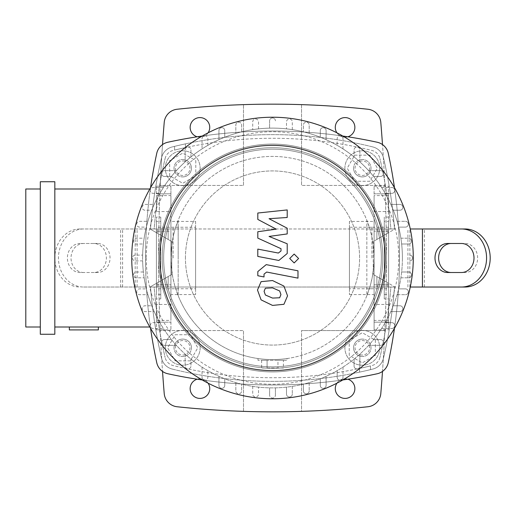 <?xml version="1.0" encoding="UTF-8"?>
<svg xmlns="http://www.w3.org/2000/svg" width="516" height="516" viewBox="0 0 516 516"><rect width="100%" height="100%" fill="white"/><g stroke="black" fill="none" stroke-linecap="round" stroke-linejoin="round"><path stroke-width="0.39" stroke-dasharray="2.58 1.94" d="M359.588 368.418L359.588 372.126A415.419 415.419 0 0 0 370.475 369.643L370.475 365.909A411.794 411.794 0 0 1 359.588 368.418L359.588 372.126A415.419 415.419 0 0 0 370.475 369.643L370.475 365.909A411.794 411.794 0 0 1 359.588 368.418A411.794 411.794 0 0 0 370.475 365.909L370.475 369.643L370.475 365.909A411.794 411.794 0 0 1 359.588 368.418L359.588 372.126A415.419 415.419 0 0 0 370.475 369.643L370.475 365.909L370.475 369.643A415.419 415.419 0 0 1 359.588 372.126A415.419 415.419 0 0 0 370.475 369.643L370.475 365.909A411.794 411.794 0 0 1 359.588 368.418L359.588 372.126A415.419 415.419 0 0 0 370.475 369.643L370.475 365.909A411.794 411.794 0 0 1 359.588 368.418A411.794 411.794 0 0 0 370.475 365.909L370.475 369.643L370.475 365.909A411.794 411.794 0 0 1 359.588 368.418L359.588 372.126A415.419 415.419 0 0 0 370.475 369.643L370.475 365.909A411.794 411.794 0 0 1 359.588 368.418L359.588 372.126A415.419 415.419 0 0 0 370.475 369.643L370.475 365.909A411.794 411.794 0 0 1 359.588 368.418A411.794 411.794 0 0 0 370.475 365.909L370.475 369.643L370.475 365.909A411.794 411.794 0 0 1 359.588 368.418L359.588 372.126A415.419 415.419 0 0 0 370.475 369.643L370.475 365.909L370.475 369.643A415.419 415.419 0 0 1 359.588 372.126A415.419 415.419 0 0 0 370.475 369.643L370.475 365.909A411.794 411.794 0 0 1 359.588 368.418L359.588 372.126A415.419 415.419 0 0 0 370.475 369.643L370.475 365.909A411.794 411.794 0 0 1 359.588 368.418A411.794 411.794 0 0 0 370.475 365.909L370.475 369.643L370.475 365.909A411.794 411.794 0 0 1 359.588 368.418L359.588 372.126A415.419 415.419 0 0 0 370.475 369.643L370.475 365.909A411.794 411.794 0 0 1 359.588 368.418L359.588 372.126A415.419 415.419 0 0 0 370.475 369.643L370.475 365.909A411.794 411.794 0 0 1 359.588 368.418A411.794 411.794 0 0 0 370.475 365.909L370.475 369.643L370.475 365.909A411.794 411.794 0 0 1 359.588 368.418L359.588 372.126A415.419 415.419 0 0 0 370.475 369.643L370.475 365.909L370.475 369.643A415.419 415.419 0 0 1 359.588 372.126A415.419 415.419 0 0 0 370.475 369.643L370.475 365.909A411.794 411.794 0 0 1 359.588 368.418L359.588 372.126A415.419 415.419 0 0 0 370.475 369.643L370.475 365.909A411.794 411.794 0 0 1 359.588 368.418A411.794 411.794 0 0 0 370.475 365.909L370.475 369.643L370.475 365.909A411.794 411.794 0 0 1 359.588 368.418L359.588 372.126A415.419 415.419 0 0 0 370.469 369.643A415.419 415.419 0 0 1 359.588 372.126A415.419 415.419 0 0 0 370.469 369.643A415.419 415.419 0 0 1 359.588 372.126A415.419 415.419 0 0 0 370.469 369.643A415.419 415.419 0 0 1 359.588 372.126L359.588 368.418A411.794 411.794 0 0 0 370.475 365.909A411.794 411.794 0 0 1 359.588 368.418L359.588 372.126A415.419 415.419 0 0 0 370.469 369.643A415.419 415.419 0 0 1 359.588 372.126L359.588 368.418A411.794 411.794 0 0 0 370.475 365.909A411.794 411.794 0 0 1 359.588 368.418L359.588 372.126A415.419 415.419 0 0 0 370.469 369.643A415.419 415.419 0 0 1 359.588 372.126L359.588 368.418A411.794 411.794 0 0 0 370.475 365.909A411.794 411.794 0 0 1 359.588 368.418L359.588 372.126A415.419 415.419 0 0 0 370.469 369.643A415.419 415.419 0 0 1 359.588 372.126L359.588 368.418A411.794 411.794 0 0 0 370.475 365.909A411.794 411.794 0 0 1 359.588 368.418L359.588 372.126A415.419 415.419 0 0 0 370.469 369.643A415.419 415.419 0 0 1 359.588 372.126L359.588 368.418A411.794 411.794 0 0 0 370.475 365.909A411.794 411.794 0 0 1 359.588 368.418L359.588 372.126A415.419 415.419 0 0 0 370.469 369.643A415.419 415.419 0 0 1 359.588 372.126L359.588 368.418A411.794 411.794 0 0 0 370.475 365.909A411.794 411.794 0 0 1 359.588 368.418L359.588 372.126A415.419 415.419 0 0 0 370.469 369.643A415.419 415.419 0 0 1 359.588 372.126L359.588 368.418M154.149 287.025L150.511 287.025L154.149 287.025A468.031 468.031 0 0 0 165.107 357.465A468.031 468.031 0 0 1 154.149 287.025M390.876 287.025L394.514 287.025L390.876 287.025A468.025 468.025 0 0 1 379.918 357.465A468.025 468.025 0 0 0 390.876 287.025M150.511 287.025A471.656 471.656 0 0 0 161.579 358.298A471.656 471.656 0 0 1 150.511 287.025M379.918 357.465A10.888 10.888 0 0 1 371.946 365.541A411.794 411.794 0 0 1 173.079 365.541A10.888 10.888 0 0 1 165.107 357.465A10.888 10.888 0 0 0 173.079 365.541A411.794 411.794 0 0 0 371.946 365.541A10.888 10.888 0 0 0 379.918 357.465M172.202 369.063A14.513 14.513 0 0 1 161.579 358.298A14.513 14.513 0 0 0 172.202 369.063A415.419 415.419 0 0 0 372.823 369.063A415.419 415.419 0 0 1 172.202 369.063M383.446 358.298A14.513 14.513 0 0 1 372.823 369.063A14.513 14.513 0 0 0 383.446 358.298A471.656 471.656 0 0 0 394.514 287.025A471.656 471.656 0 0 1 383.446 358.298M185.438 147.582L185.438 143.874A415.419 415.419 0 0 0 174.556 146.357A415.419 415.419 0 0 1 185.438 143.874A415.419 415.419 0 0 0 174.556 146.357A415.419 415.419 0 0 1 185.438 143.874A415.419 415.419 0 0 0 174.556 146.357A415.419 415.419 0 0 1 185.438 143.874A415.419 415.419 0 0 0 174.556 146.357A415.419 415.419 0 0 1 185.438 143.874A415.419 415.419 0 0 0 174.556 146.357A415.419 415.419 0 0 1 185.438 143.874A415.419 415.419 0 0 0 174.556 146.357A415.419 415.419 0 0 1 185.438 143.874A415.419 415.419 0 0 0 174.556 146.357A415.419 415.419 0 0 1 185.438 143.874A415.419 415.419 0 0 0 174.556 146.357A415.419 415.419 0 0 1 185.438 143.874A415.419 415.419 0 0 0 174.556 146.357A415.419 415.419 0 0 1 185.438 143.874A415.419 415.419 0 0 0 174.556 146.357A415.419 415.419 0 0 1 185.438 143.874A415.419 415.419 0 0 0 174.556 146.357A415.419 415.419 0 0 1 185.438 143.874A415.419 415.419 0 0 0 174.556 146.357A415.419 415.419 0 0 1 185.438 143.874A415.419 415.419 0 0 0 174.556 146.357A415.419 415.419 0 0 1 185.438 143.874A415.419 415.419 0 0 0 174.556 146.357A415.419 415.419 0 0 1 185.438 143.874A415.419 415.419 0 0 0 174.556 146.357A415.419 415.419 0 0 1 185.438 143.874A415.419 415.419 0 0 0 174.556 146.357A415.419 415.419 0 0 1 185.438 143.874A415.419 415.419 0 0 0 174.556 146.357A415.419 415.419 0 0 1 185.438 143.874A415.419 415.419 0 0 0 174.556 146.357A415.419 415.419 0 0 1 185.438 143.874L185.438 147.582A411.794 411.794 0 0 0 174.55 150.091L174.55 146.357L174.55 150.091A411.794 411.794 0 0 1 185.438 147.582L185.438 143.874L185.438 147.582A411.794 411.794 0 0 0 174.55 150.091L174.55 146.357L174.55 150.091A411.794 411.794 0 0 1 185.438 147.582L185.438 143.874L185.438 147.582A411.794 411.794 0 0 0 174.55 150.091L174.55 146.357L174.55 150.091A411.794 411.794 0 0 1 185.438 147.582L185.438 143.874L185.438 147.582A411.794 411.794 0 0 0 174.55 150.091L174.55 146.357L174.55 150.091A411.794 411.794 0 0 1 185.438 147.582L185.438 143.874L185.438 147.582A411.794 411.794 0 0 0 174.55 150.091L174.55 146.357L174.55 150.091A411.794 411.794 0 0 1 185.438 147.582L185.438 143.874L185.438 147.582A411.794 411.794 0 0 0 174.55 150.091L174.55 146.357L174.55 150.091A411.794 411.794 0 0 1 185.438 147.582L185.438 143.874L185.438 147.582A411.794 411.794 0 0 0 174.55 150.091L174.55 146.357L174.55 150.091A411.794 411.794 0 0 1 185.438 147.582L185.438 143.874L185.438 147.582A411.794 411.794 0 0 0 174.55 150.091L174.55 146.357L174.55 150.091A411.794 411.794 0 0 1 185.438 147.582L185.438 143.874L185.438 147.582A411.794 411.794 0 0 0 174.55 150.091L174.55 146.357L174.55 150.091A411.794 411.794 0 0 1 185.438 147.582L185.438 143.874L185.438 147.582A411.794 411.794 0 0 0 174.55 150.091L174.55 146.357L174.55 150.091A411.794 411.794 0 0 1 185.438 147.582L185.438 143.874L185.438 147.582A411.794 411.794 0 0 0 174.55 150.091L174.55 146.357L174.55 150.091A411.794 411.794 0 0 1 185.438 147.582L185.438 143.874L185.438 147.582A411.794 411.794 0 0 0 174.55 150.091L174.55 146.357L174.55 150.091A411.794 411.794 0 0 1 185.438 147.582L185.438 143.874L185.438 147.582A411.794 411.794 0 0 0 174.55 150.091L174.55 146.357L174.55 150.091A411.794 411.794 0 0 1 185.438 147.582L185.438 143.874L185.438 147.582A411.794 411.794 0 0 0 174.55 150.091L174.55 146.357L174.55 150.091A411.794 411.794 0 0 1 185.438 147.582L185.438 143.874L185.438 147.582A411.794 411.794 0 0 0 174.55 150.091L174.55 146.357L174.55 150.091A411.794 411.794 0 0 1 185.438 147.582L185.438 143.874L185.438 147.582A411.794 411.794 0 0 0 174.55 150.091L174.55 146.357L174.55 150.091A411.794 411.794 0 0 1 185.438 147.582L185.438 143.874L185.438 147.582A411.794 411.794 0 0 0 174.55 150.091L174.55 146.357L174.55 150.091A411.794 411.794 0 0 1 185.438 147.582L185.438 143.874L185.438 147.582A411.794 411.794 0 0 0 174.55 150.091L174.55 146.357L174.55 150.091A411.794 411.794 0 0 1 185.438 147.582M390.876 228.975L394.514 228.975L390.876 228.975A468.031 468.031 0 0 0 379.918 158.535A468.031 468.031 0 0 1 390.876 228.975M154.149 228.975L150.511 228.975L154.149 228.975A468.025 468.025 0 0 1 165.107 158.535A468.025 468.025 0 0 0 154.149 228.975M394.514 228.975A471.656 471.656 0 0 0 383.446 157.703A471.656 471.656 0 0 1 394.514 228.975M165.107 158.535A10.888 10.888 0 0 1 173.079 150.459A411.794 411.794 0 0 1 371.946 150.459A10.888 10.888 0 0 1 379.918 158.535A10.888 10.888 0 0 0 371.946 150.459A411.794 411.794 0 0 0 173.079 150.459A10.888 10.888 0 0 0 165.107 158.535M372.823 146.937A14.513 14.513 0 0 1 383.446 157.703A14.513 14.513 0 0 0 372.823 146.937A415.419 415.419 0 0 0 172.202 146.937A415.419 415.419 0 0 1 372.823 146.937M161.579 157.703A14.513 14.513 0 0 1 172.202 146.937A14.513 14.513 0 0 0 161.579 157.703A471.656 471.656 0 0 0 150.511 228.975A471.656 471.656 0 0 1 161.579 157.703M190.152 388.613A9.798 9.798 0 0 0 199.95 398.41A9.798 9.798 0 0 0 209.748 388.613A9.798 9.798 0 0 0 199.95 378.815A9.798 9.798 0 0 0 190.152 388.613M335.277 388.613A9.798 9.798 0 0 0 345.075 398.41A9.798 9.798 0 0 0 354.873 388.613A9.798 9.798 0 0 0 345.075 378.815A9.798 9.798 0 0 0 335.277 388.613M335.277 127.388A9.798 9.798 0 0 0 345.075 137.185A9.798 9.798 0 0 0 354.873 127.388A9.798 9.798 0 0 0 345.075 117.59A9.798 9.798 0 0 0 335.277 127.388M347.823 136.792A9.798 9.798 0 0 1 336.935 132.831M190.152 127.388A9.798 9.798 0 0 0 199.95 137.185A9.798 9.798 0 0 0 209.748 127.388A9.798 9.798 0 0 0 199.95 117.59A9.798 9.798 0 0 0 190.152 127.388M208.09 132.831A9.798 9.798 0 0 1 197.202 136.792M243.488 185.438L243.488 104.638L243.488 185.438L160.199 185.438A1634.256 1634.256 0 0 0 160.199 330.562L243.488 330.562L160.199 330.562A1634.256 1634.256 0 0 0 164.217 393.527A14.513 14.513 0 0 0 177.143 406.756A897.924 897.924 0 0 0 301.538 411.362L301.538 330.562L301.538 411.362A897.924 897.924 0 0 0 367.882 406.756A14.513 14.513 0 0 0 380.808 393.527A1634.256 1634.256 0 0 0 384.826 185.438L301.538 185.438L384.826 185.438A1634.256 1634.256 0 0 0 380.808 122.473A14.513 14.513 0 0 0 367.882 109.244A897.924 897.924 0 0 0 177.143 109.244A14.513 14.513 0 0 0 164.217 122.473A1634.256 1634.256 0 0 0 160.199 185.438L243.488 185.438M301.538 104.638L301.538 185.438L301.538 104.638M384.826 330.562L301.538 330.562L384.826 330.562M243.488 411.362L243.488 330.562L243.488 411.362M162.527 144.577A1634.256 1634.256 0 0 0 162.527 371.423M336.935 383.169A9.798 9.798 0 0 1 347.823 379.208M197.202 379.208A9.798 9.798 0 0 1 208.09 383.169M382.498 371.423A1634.256 1634.256 0 0 0 382.498 144.577M170.925 258A101.588 101.588 0 0 1 272.512 156.412A101.588 101.588 0 0 1 374.1 258L373.765 249.731L372.268 238.805L370.378 230.749L366.844 220.293L366.844 295.707A101.588 101.588 0 0 1 287.025 358.543L287.025 360.31L258 360.31L287.025 360.31L287.025 358.543A101.588 101.588 0 0 1 258 358.543L258 360.31L258 358.543A101.588 101.588 0 0 1 178.181 295.707L178.181 220.293A101.588 101.588 0 0 1 366.844 220.293L366.844 295.707L370.378 285.251L372.268 277.195L373.765 266.269L374.1 258A101.588 101.588 0 0 1 272.512 359.588A101.588 101.588 0 0 1 170.925 258L171.26 266.269L172.757 277.195L174.647 285.251L178.181 295.707L178.181 220.293L174.647 230.749L172.757 238.805L171.26 249.731L170.925 258M162.218 258A110.295 110.295 0 0 1 272.512 147.705A110.295 110.295 0 0 1 382.808 258A110.295 110.295 0 0 1 272.512 368.295A110.295 110.295 0 0 1 162.218 258A110.295 110.295 0 0 1 272.512 147.705A110.295 110.295 0 0 1 382.808 258A110.295 110.295 0 0 1 272.512 368.295A110.295 110.295 0 0 1 162.218 258M158.593 258A113.926 113.926 0 0 1 272.512 144.08A113.926 113.926 0 0 1 386.439 258A113.926 113.926 0 0 1 272.512 371.92A113.926 113.926 0 0 1 158.593 258A113.926 113.926 0 0 1 272.512 144.08A113.926 113.926 0 0 1 386.439 258A113.926 113.926 0 0 1 272.512 371.92A113.926 113.926 0 0 1 158.593 258M173.105 258L173.105 227.234L173.105 258M178.181 258L178.181 227.234L178.181 258M366.844 258L366.844 227.234L366.844 258M371.926 258L371.926 227.234L371.926 258M283.407 368.005L261.618 368.005L283.407 368.005L283.407 360.31L277.956 360.31L277.956 368.005L277.956 360.31L267.069 360.31L267.069 368.005L267.069 360.31L261.618 360.31L261.618 368.005M261.618 360.31L283.407 360.31M163.669 258A108.844 108.844 0 0 1 272.512 149.156A108.844 108.844 0 0 1 381.356 258A108.844 108.844 0 0 1 272.512 366.844A108.844 108.844 0 0 1 163.669 258A108.844 108.844 0 0 1 272.512 149.156A108.844 108.844 0 0 1 381.356 258A108.844 108.844 0 0 1 272.512 366.844A108.844 108.844 0 0 1 163.669 258M182.722 176.917A8.707 8.707 0 0 0 191.43 168.21A8.707 8.707 0 0 0 182.722 159.502A8.707 8.707 0 0 1 191.43 168.21A8.707 8.707 0 0 1 182.722 176.917A8.707 8.707 0 0 1 174.015 168.21A8.707 8.707 0 0 1 182.722 159.502A8.707 8.707 0 0 0 174.015 168.21A8.707 8.707 0 0 0 182.722 176.917A8.707 8.707 0 0 0 191.43 168.21A8.707 8.707 0 0 0 182.722 159.502A8.707 8.707 0 0 0 174.015 168.21A8.707 8.707 0 0 0 182.722 176.917A8.707 8.707 0 0 1 174.015 168.21A8.707 8.707 0 0 1 182.722 159.502A8.707 8.707 0 0 1 191.43 168.21A8.707 8.707 0 0 1 182.722 176.917M182.722 185.625A17.415 17.415 0 0 1 165.307 168.21A17.415 17.415 0 0 1 182.722 150.795A17.415 17.415 0 0 1 200.137 168.21A17.415 17.415 0 0 1 182.722 185.625A17.415 17.415 0 0 1 165.307 168.21A17.415 17.415 0 0 1 182.722 150.795A17.415 17.415 0 0 1 200.137 168.21A17.415 17.415 0 0 1 182.722 185.625M182.722 160.953A7.256 7.256 0 0 1 189.978 168.21A7.256 7.256 0 0 1 182.722 175.466A7.256 7.256 0 0 1 175.466 168.21A7.256 7.256 0 0 1 182.722 160.953M195.783 160.669L195.783 175.75L182.722 183.29L169.661 175.75L169.661 160.669L182.722 153.129L195.783 160.669L195.783 175.75L182.722 183.29L169.661 175.75L169.661 160.669L182.722 153.129L195.783 160.669M191.43 347.79A8.707 8.707 0 0 0 182.722 339.083A8.707 8.707 0 0 0 174.015 347.79A8.707 8.707 0 0 1 182.722 339.083A8.707 8.707 0 0 1 191.43 347.79A8.707 8.707 0 0 1 182.722 356.498A8.707 8.707 0 0 1 174.015 347.79A8.707 8.707 0 0 0 182.722 356.498A8.707 8.707 0 0 0 191.43 347.79A8.707 8.707 0 0 0 182.722 339.083A8.707 8.707 0 0 0 174.015 347.79A8.707 8.707 0 0 0 182.722 356.498A8.707 8.707 0 0 0 191.43 347.79A8.707 8.707 0 0 1 182.722 356.498A8.707 8.707 0 0 1 174.015 347.79A8.707 8.707 0 0 1 182.722 339.083A8.707 8.707 0 0 1 191.43 347.79M200.137 347.79A17.415 17.415 0 0 1 182.722 365.205A17.415 17.415 0 0 1 165.307 347.79A17.415 17.415 0 0 1 182.722 330.375A17.415 17.415 0 0 1 200.137 347.79A17.415 17.415 0 0 1 182.722 365.205A17.415 17.415 0 0 1 165.307 347.79A17.415 17.415 0 0 1 182.722 330.375A17.415 17.415 0 0 1 200.137 347.79M175.466 347.79A7.256 7.256 0 0 1 182.722 340.534A7.256 7.256 0 0 1 189.978 347.79A7.256 7.256 0 0 1 182.722 355.047A7.256 7.256 0 0 1 175.466 347.79M175.182 334.729L190.262 334.729L197.802 347.79L190.262 360.852L175.182 360.852L167.642 347.79L175.182 334.729L190.262 334.729L197.802 347.79L190.262 360.852L175.182 360.852L167.642 347.79L175.182 334.729M362.303 339.083A8.707 8.707 0 0 0 353.595 347.79A8.707 8.707 0 0 0 362.303 356.498A8.707 8.707 0 0 1 353.595 347.79A8.707 8.707 0 0 1 362.303 339.083A8.707 8.707 0 0 1 371.01 347.79A8.707 8.707 0 0 1 362.303 356.498A8.707 8.707 0 0 0 371.01 347.79A8.707 8.707 0 0 0 362.303 339.083A8.707 8.707 0 0 0 353.595 347.79A8.707 8.707 0 0 0 362.303 356.498A8.707 8.707 0 0 0 371.01 347.79A8.707 8.707 0 0 0 362.303 339.083A8.707 8.707 0 0 1 371.01 347.79A8.707 8.707 0 0 1 362.303 356.498A8.707 8.707 0 0 1 353.595 347.79A8.707 8.707 0 0 1 362.303 339.083M362.303 330.375A17.415 17.415 0 0 1 379.718 347.79A17.415 17.415 0 0 1 362.303 365.205A17.415 17.415 0 0 1 344.888 347.79A17.415 17.415 0 0 1 362.303 330.375A17.415 17.415 0 0 1 379.718 347.79A17.415 17.415 0 0 1 362.303 365.205A17.415 17.415 0 0 1 344.888 347.79A17.415 17.415 0 0 1 362.303 330.375M362.303 355.047A7.256 7.256 0 0 1 355.047 347.79A7.256 7.256 0 0 1 362.303 340.534A7.256 7.256 0 0 1 369.559 347.79A7.256 7.256 0 0 1 362.303 355.047M349.242 355.33L349.242 340.25L362.303 332.71L375.364 340.25L375.364 355.33L362.303 362.871L349.242 355.33L349.242 340.25L362.303 332.71L375.364 340.25L375.364 355.33L362.303 362.871L349.242 355.33M353.595 168.21A8.707 8.707 0 0 0 362.303 176.917A8.707 8.707 0 0 0 371.01 168.21A8.707 8.707 0 0 1 362.303 176.917A8.707 8.707 0 0 1 353.595 168.21A8.707 8.707 0 0 1 362.303 159.502A8.707 8.707 0 0 1 371.01 168.21A8.707 8.707 0 0 0 362.303 159.502A8.707 8.707 0 0 0 353.595 168.21A8.707 8.707 0 0 0 362.303 176.917A8.707 8.707 0 0 0 371.01 168.21A8.707 8.707 0 0 0 362.303 159.502A8.707 8.707 0 0 0 353.595 168.21A8.707 8.707 0 0 1 362.303 159.502A8.707 8.707 0 0 1 371.01 168.21A8.707 8.707 0 0 1 362.303 176.917A8.707 8.707 0 0 1 353.595 168.21M344.888 168.21A17.415 17.415 0 0 1 362.303 150.795A17.415 17.415 0 0 1 379.718 168.21A17.415 17.415 0 0 1 362.303 185.625A17.415 17.415 0 0 1 344.888 168.21A17.415 17.415 0 0 1 362.303 150.795A17.415 17.415 0 0 1 379.718 168.21A17.415 17.415 0 0 1 362.303 185.625A17.415 17.415 0 0 1 344.888 168.21M369.559 168.21A7.256 7.256 0 0 1 362.303 175.466A7.256 7.256 0 0 1 355.047 168.21A7.256 7.256 0 0 1 362.303 160.953A7.256 7.256 0 0 1 369.559 168.21M369.843 181.271L354.763 181.271L347.223 168.21L354.763 155.148L369.843 155.148L377.383 168.21L369.843 181.271L354.763 181.271L347.223 168.21L354.763 155.148L369.843 155.148L377.383 168.21L369.843 181.271M185.438 258A87.075 87.075 0 0 1 272.512 170.925A87.075 87.075 0 0 1 359.588 258A87.075 87.075 0 0 1 272.512 345.075A87.075 87.075 0 0 1 185.438 258A87.075 87.075 0 0 1 272.512 170.925A87.075 87.075 0 0 1 359.588 258A87.075 87.075 0 0 1 272.512 345.075A87.075 87.075 0 0 1 185.438 258M156.748 362.658A14.513 14.513 0 0 0 167.855 373.765A14.513 14.513 0 0 1 156.748 362.658A493.877 493.877 0 0 1 156.748 153.342A14.513 14.513 0 0 1 167.855 142.235A14.513 14.513 0 0 0 156.748 153.342A493.877 493.877 0 0 0 156.748 362.658A14.513 14.513 0 0 0 167.855 373.765A493.877 493.877 0 0 0 377.17 373.765A493.877 493.877 0 0 1 167.855 373.765A493.877 493.877 0 0 0 377.17 373.765A14.513 14.513 0 0 0 388.277 362.658A14.513 14.513 0 0 1 377.17 373.765A14.513 14.513 0 0 0 388.277 362.658A493.877 493.877 0 0 0 388.277 153.342A493.877 493.877 0 0 1 388.277 362.658A493.877 493.877 0 0 0 388.277 153.342A14.513 14.513 0 0 0 377.17 142.235A493.877 493.877 0 0 0 167.855 142.235A14.513 14.513 0 0 0 156.748 153.342A493.877 493.877 0 0 0 156.748 362.658M202.201 379.957A493.877 493.877 0 0 0 342.824 379.957M394.469 328.311A493.877 493.877 0 0 0 394.469 187.689M150.556 187.689A493.877 493.877 0 0 0 150.556 328.311M167.855 142.235A493.877 493.877 0 0 1 377.17 142.235A14.513 14.513 0 0 1 388.277 153.342A14.513 14.513 0 0 0 377.17 142.235A493.877 493.877 0 0 0 167.855 142.235M395.011 287.025L150.014 287.025L171.783 274.454L171.783 241.546L171.783 274.454L150.014 287.025L395.011 287.025L373.242 274.454L395.011 287.025M150.014 228.975L171.783 241.546L150.014 228.975L395.011 228.975L373.242 241.546L373.242 274.454L373.242 241.546L395.011 228.975L150.014 228.975M342.824 136.043A493.877 493.877 0 0 0 202.201 136.043M168.158 276.55L168.158 287.025L157.27 287.025L168.158 287.025L157.27 287.025L168.158 287.025L157.27 287.025L168.158 287.025L157.27 287.025L168.158 287.025L157.27 287.025L168.158 287.025L157.27 287.025L168.158 287.025L157.27 287.025L168.158 287.025L157.27 287.025L168.158 287.025L157.27 287.025L168.158 287.025L157.27 287.025L168.158 287.025L157.27 287.025L168.158 287.025L157.27 287.025L168.158 287.025L157.27 287.025L168.158 287.025L157.27 287.025L168.158 287.025L157.27 287.025L168.158 287.025L157.27 287.025L168.158 287.025L157.27 287.025L168.158 287.025L157.27 287.025L168.158 287.025L168.158 276.55L157.27 282.832L157.27 287.025L157.27 282.832L168.158 276.55L168.158 287.025L168.158 276.55L157.27 282.832L157.27 287.025L157.27 282.832L168.158 276.55L168.158 287.025L168.158 276.55L157.27 282.832L157.27 287.025L157.27 282.832L168.158 276.55L168.158 287.025L168.158 276.55L157.27 282.832L157.27 287.025L157.27 282.832L168.158 276.55L168.158 287.025L168.158 276.55L157.27 282.832L157.27 287.025L157.27 282.832L168.158 276.55L168.158 287.025L168.158 276.55L157.27 282.832L157.27 287.025L157.27 282.832L168.158 276.55L168.158 287.025L168.158 276.55L157.27 282.832L157.27 287.025L157.27 282.832L168.158 276.55L168.158 287.025L168.158 276.55L157.27 282.832L157.27 287.025L157.27 282.832L168.158 276.55L168.158 287.025L168.158 276.55L157.27 282.832L157.27 287.025L157.27 282.832L168.158 276.55L168.158 287.025L168.158 276.55L157.27 282.832L157.27 287.025L157.27 282.832L168.158 276.55L168.158 287.025L168.158 276.55L157.27 282.832L157.27 287.025L157.27 282.832L168.158 276.55L168.158 287.025L168.158 276.55L157.27 282.832L157.27 287.025L157.27 282.832L168.158 276.55L168.158 287.025L168.158 276.55L157.27 282.832L157.27 287.025L157.27 282.832L168.158 276.55L168.158 287.025L168.158 276.55L157.27 282.832L157.27 287.025L157.27 282.832L168.158 276.55L168.158 287.025L168.158 276.55L157.27 282.832L157.27 287.025L157.27 282.832L168.158 276.55L168.158 287.025L168.158 276.55L157.27 282.832L157.27 287.025L157.27 282.832L168.158 276.55L168.158 287.025L168.158 276.55L157.27 282.832L157.27 287.025L157.27 282.832L168.158 276.55L168.158 287.025L168.158 276.55L157.27 282.832L157.27 287.025L157.27 282.832L168.158 276.55M157.27 228.975L157.27 233.168L168.158 239.45L157.27 233.168L168.158 239.45L157.27 233.168L168.158 239.45L157.27 233.168L168.158 239.45L157.27 233.168L168.158 239.45L157.27 233.168L168.158 239.45L157.27 233.168L168.158 239.45L157.27 233.168L168.158 239.45L157.27 233.168L168.158 239.45L157.27 233.168L168.158 239.45L157.27 233.168L168.158 239.45L157.27 233.168L168.158 239.45L157.27 233.168L168.158 239.45L157.27 233.168L168.158 239.45L157.27 233.168L168.158 239.45L157.27 233.168L168.158 239.45L157.27 233.168L168.158 239.45L157.27 233.168L168.158 239.45L157.27 233.168L157.27 228.975L168.158 228.975L168.158 239.45L168.158 228.975L157.27 228.975L157.27 233.168L157.27 228.975L168.158 228.975L168.158 239.45L168.158 228.975L157.27 228.975L157.27 233.168L157.27 228.975L168.158 228.975L168.158 239.45L168.158 228.975L157.27 228.975L157.27 233.168L157.27 228.975L168.158 228.975L168.158 239.45L168.158 228.975L157.27 228.975L157.27 233.168L157.27 228.975L168.158 228.975L168.158 239.45L168.158 228.975L157.27 228.975L157.27 233.168L157.27 228.975L168.158 228.975L168.158 239.45L168.158 228.975L157.27 228.975L157.27 233.168L157.27 228.975L168.158 228.975L168.158 239.45L168.158 228.975L157.27 228.975L157.27 233.168L157.27 228.975L168.158 228.975L168.158 239.45L168.158 228.975L157.27 228.975L157.27 233.168L157.27 228.975L168.158 228.975L168.158 239.45L168.158 228.975L157.27 228.975L157.27 233.168L157.27 228.975L168.158 228.975L168.158 239.45L168.158 228.975L157.27 228.975L157.27 233.168L157.27 228.975L168.158 228.975L168.158 239.45L168.158 228.975L157.27 228.975L157.27 233.168L157.27 228.975L168.158 228.975L168.158 239.45L168.158 228.975L157.27 228.975L157.27 233.168L157.27 228.975L168.158 228.975L168.158 239.45L168.158 228.975L157.27 228.975L157.27 233.168L157.27 228.975L168.158 228.975L168.158 239.45L168.158 228.975L157.27 228.975L157.27 233.168L157.27 228.975L168.158 228.975L168.158 239.45L168.158 228.975L157.27 228.975L157.27 233.168L157.27 228.975L168.158 228.975L168.158 239.45L168.158 228.975L157.27 228.975L157.27 233.168L157.27 228.975L168.158 228.975L168.158 239.45L168.158 228.975L157.27 228.975L157.27 233.168L157.27 228.975L168.158 228.975L168.158 239.45L168.158 228.975L157.27 228.975M376.867 276.55L376.867 287.025L387.755 287.025L376.867 287.025L387.755 287.025L376.867 287.025L387.755 287.025L376.867 287.025L387.755 287.025L376.867 287.025L387.755 287.025L376.867 287.025L387.755 287.025L376.867 287.025L387.755 287.025L376.867 287.025L387.755 287.025L376.867 287.025L387.755 287.025L376.867 287.025L387.755 287.025L376.867 287.025L387.755 287.025L376.867 287.025L387.755 287.025L376.867 287.025L387.755 287.025L376.867 287.025L387.755 287.025L376.867 287.025L387.755 287.025L376.867 287.025L387.755 287.025L376.867 287.025L387.755 287.025L376.867 287.025L387.755 287.025L376.867 287.025L376.867 276.55L387.755 282.832L387.755 287.025L387.755 282.832L376.867 276.55L376.867 287.025L376.867 276.55L387.755 282.832L387.755 287.025L387.755 282.832L376.867 276.55L376.867 287.025L376.867 276.55L387.755 282.832L387.755 287.025L387.755 282.832L376.867 276.55L376.867 287.025L376.867 276.55L387.755 282.832L387.755 287.025L387.755 282.832L376.867 276.55L376.867 287.025L376.867 276.55L387.755 282.832L387.755 287.025L387.755 282.832L376.867 276.55L376.867 287.025L376.867 276.55L387.755 282.832L387.755 287.025L387.755 282.832L376.867 276.55L376.867 287.025L376.867 276.55L387.755 282.832L387.755 287.025L387.755 282.832L376.867 276.55L376.867 287.025L376.867 276.55L387.755 282.832L387.755 287.025L387.755 282.832L376.867 276.55L376.867 287.025L376.867 276.55L387.755 282.832L387.755 287.025L387.755 282.832L376.867 276.55L376.867 287.025L376.867 276.55L387.755 282.832L387.755 287.025L387.755 282.832L376.867 276.55L376.867 287.025L376.867 276.55L387.755 282.832L387.755 287.025L387.755 282.832L376.867 276.55L376.867 287.025L376.867 276.55L387.755 282.832L387.755 287.025L387.755 282.832L376.867 276.55L376.867 287.025L376.867 276.55L387.755 282.832L387.755 287.025L387.755 282.832L376.867 276.55L376.867 287.025L376.867 276.55L387.755 282.832L387.755 287.025L387.755 282.832L376.867 276.55L376.867 287.025L376.867 276.55L387.755 282.832L387.755 287.025L387.755 282.832L376.867 276.55L376.867 287.025L376.867 276.55L387.755 282.832L387.755 287.025L387.755 282.832L376.867 276.55L376.867 287.025L376.867 276.55L387.755 282.832L387.755 287.025L387.755 282.832L376.867 276.55L376.867 287.025L376.867 276.55L387.755 282.832L387.755 287.025L387.755 282.832L376.867 276.55M387.755 233.168L376.867 239.45L387.755 233.168L376.867 239.45L387.755 233.168L376.867 239.45L387.755 233.168L376.867 239.45L387.755 233.168L376.867 239.45L387.755 233.168L376.867 239.45L387.755 233.168L376.867 239.45L387.755 233.168L376.867 239.45L387.755 233.168L376.867 239.45L387.755 233.168L376.867 239.45L387.755 233.168L376.867 239.45L387.755 233.168L376.867 239.45L387.755 233.168L376.867 239.45L387.755 233.168L376.867 239.45L387.755 233.168L376.867 239.45L387.755 233.168L376.867 239.45L387.755 233.168L376.867 239.45L387.755 233.168L376.867 239.45L387.755 233.168L387.755 228.975L387.755 233.168L387.755 228.975L376.867 228.975L387.755 228.975L387.755 233.168L387.755 228.975L376.867 228.975L376.867 239.45L376.867 228.975L387.755 228.975L387.755 233.168L387.755 228.975L376.867 228.975L376.867 239.45L376.867 228.975L387.755 228.975L387.755 233.168L387.755 228.975L376.867 228.975L376.867 239.45L376.867 228.975L387.755 228.975L387.755 233.168L387.755 228.975L376.867 228.975L376.867 239.45L376.867 228.975L387.755 228.975L387.755 233.168L387.755 228.975L376.867 228.975L376.867 239.45L376.867 228.975L387.755 228.975L387.755 233.168L387.755 228.975L376.867 228.975L376.867 239.45L376.867 228.975L387.755 228.975L387.755 233.168L387.755 228.975L376.867 228.975L376.867 239.45L376.867 228.975L387.755 228.975L387.755 233.168L387.755 228.975L376.867 228.975L376.867 239.45L376.867 228.975L387.755 228.975L387.755 233.168L387.755 228.975L376.867 228.975L376.867 239.45L376.867 228.975L387.755 228.975L387.755 233.168L387.755 228.975L376.867 228.975L376.867 239.45L376.867 228.975L387.755 228.975L387.755 233.168L387.755 228.975L376.867 228.975L376.867 239.45L376.867 228.975L387.755 228.975L387.755 233.168L387.755 228.975L376.867 228.975L376.867 239.45L376.867 228.975L387.755 228.975L387.755 233.168L387.755 228.975L376.867 228.975L376.867 239.45L376.867 228.975L387.755 228.975L387.755 233.168L387.755 228.975L376.867 228.975L376.867 239.45L376.867 228.975L387.755 228.975L387.755 233.168L387.755 228.975L376.867 228.975L376.867 239.45L376.867 228.975L387.755 228.975L387.755 233.168L387.755 228.975L376.867 228.975L376.867 239.45L376.867 228.975L387.755 228.975L376.867 228.975L376.867 239.45L376.867 228.975L376.867 239.45L376.867 228.975L387.755 228.975L387.755 233.168M410.259 287.025L465.064 287.025M424.371 287.025L424.371 228.975L410.259 228.975M447.565 243.488L465.064 243.488A14.513 12.571 90 0 1 477.629 258A14.513 12.571 90 0 1 465.064 272.512L447.565 272.512M461.433 243.488L465.064 243.488M461.433 272.512L465.064 272.512M146.383 228.975L79.961 228.975L146.383 228.975M83.592 287.025L146.383 287.025L83.592 287.025A29.025 25.136 -90 0 1 58.456 258A29.025 25.136 -90 0 1 83.592 228.975M93.835 243.488L79.961 243.488A14.513 12.571 90 0 0 67.396 258A14.513 12.571 90 0 0 79.961 272.512L93.835 272.512A14.513 12.571 90 0 0 106.399 258A14.513 12.571 90 0 0 93.835 243.488L97.46 243.488A14.513 12.571 -90 0 1 110.031 258A14.513 12.571 -90 0 1 97.46 272.512L79.961 272.512M83.592 272.512A14.513 12.571 -90 0 1 71.021 258A14.513 12.571 -90 0 1 83.592 243.488L97.46 243.488M83.592 243.488L79.961 243.488M97.46 272.512L93.835 272.512M79.961 228.975A29.025 25.136 90 0 0 54.825 258A29.025 25.136 90 0 0 79.961 287.025M272.512 398.771A140.771 140.771 0 0 1 131.741 258A140.771 140.771 0 0 1 272.512 117.229A140.771 140.771 0 0 1 413.284 258A140.771 140.771 0 0 1 272.512 398.771M402.403 258A129.89 129.89 0 0 1 272.512 387.89A129.89 129.89 0 0 1 142.622 258A129.89 129.89 0 0 1 398.675 227.117A129.89 129.89 0 0 1 272.512 387.89A129.89 129.89 0 0 1 241.63 131.838A129.89 129.89 0 0 1 402.403 258A129.89 129.89 0 0 0 272.512 128.11A129.89 129.89 0 0 0 142.622 258M98.362 327.009L98.362 329.911L69.338 329.911L98.362 329.911L69.338 329.911L69.338 327.009L98.362 327.009L69.338 327.009M40.312 181.735L54.825 181.735L54.825 334.265L40.312 334.265L40.312 181.735M25.8 188.991L40.312 188.991L40.312 327.009L25.8 327.009L25.8 188.991M149.814 327.009L54.825 327.009L54.825 188.991L149.814 188.991M150.646 188.991A2.902 2.902 0 0 0 153.168 193.332L159.87 193.332A129.89 129.89 0 0 0 154.194 204.42L145.073 204.42A2.902 2.902 0 0 0 142.171 207.322A2.902 2.902 0 0 0 145.073 210.225L151.73 210.225A129.89 129.89 0 0 0 147.918 221.312L139.597 221.312A2.902 2.902 0 0 0 136.695 224.215A2.902 2.902 0 0 0 139.597 227.117L146.351 227.117A129.89 129.89 0 0 0 144.145 238.205L136.411 238.205A2.902 2.902 0 0 0 133.509 241.107A2.902 2.902 0 0 0 136.411 244.01L143.383 244.01A129.89 129.89 0 0 0 142.661 255.097L135.373 255.097A2.902 2.902 0 0 0 132.47 258A2.902 2.902 0 0 0 135.373 260.903L142.661 260.903A129.89 129.89 0 0 0 143.383 271.99L136.411 271.99A2.902 2.902 0 0 0 133.509 274.893A2.902 2.902 0 0 0 136.411 277.795L144.145 277.795A129.89 129.89 0 0 0 146.351 288.883L139.597 288.883A2.902 2.902 0 0 0 136.695 291.785A2.902 2.902 0 0 0 139.597 294.688L147.918 294.688A129.89 129.89 0 0 0 151.73 305.775L145.073 305.775A2.902 2.902 0 0 0 142.171 308.678A2.902 2.902 0 0 0 145.073 311.58L154.194 311.58A129.89 129.89 0 0 0 159.87 322.668L153.168 322.668A2.902 2.902 0 0 0 150.646 327.009A2.902 2.902 0 0 0 153.168 328.473L163.404 328.473L153.168 328.473A2.902 2.902 0 0 1 150.266 325.57A2.902 2.902 0 0 1 153.168 322.668L159.87 322.668A129.89 129.89 0 0 1 154.194 311.58L145.073 311.58A2.902 2.902 0 0 1 142.171 308.678A2.902 2.902 0 0 1 145.073 305.775L151.73 305.775A129.89 129.89 0 0 1 147.918 294.688L139.597 294.688A2.902 2.902 0 0 1 136.695 291.785A2.902 2.902 0 0 1 139.597 288.883L146.351 288.883A129.89 129.89 0 0 1 144.145 277.795L136.411 277.795A2.902 2.902 0 0 1 133.509 274.893A2.902 2.902 0 0 1 136.411 271.99L143.383 271.99A129.89 129.89 0 0 1 142.661 260.903L135.373 260.903A2.902 2.902 0 0 1 132.47 258A2.902 2.902 0 0 1 135.373 255.097L142.661 255.097A129.89 129.89 0 0 1 143.383 244.01L136.411 244.01A2.902 2.902 0 0 1 133.509 241.107A2.902 2.902 0 0 1 136.411 238.205L144.145 238.205A129.89 129.89 0 0 1 146.351 227.117L139.597 227.117A2.902 2.902 0 0 1 136.695 224.215A2.902 2.902 0 0 1 139.597 221.312L147.918 221.312A129.89 129.89 0 0 1 151.73 210.225L145.073 210.225A2.902 2.902 0 0 1 142.171 207.322A2.902 2.902 0 0 1 145.073 204.42L154.194 204.42A129.89 129.89 0 0 1 159.87 193.332L153.168 193.332A2.902 2.902 0 0 1 150.266 190.43A2.902 2.902 0 0 1 153.168 187.527A2.902 2.902 0 0 0 150.646 188.991M40.312 327.009L40.312 188.991M54.825 188.991L54.825 327.009M164.462 339.56L171.428 339.56L164.462 339.56A2.902 2.902 0 0 0 161.56 342.463A2.902 2.902 0 0 0 164.462 345.365A2.902 2.902 0 0 1 161.56 342.463A2.902 2.902 0 0 1 164.462 339.56M176.401 345.365L164.462 345.365L176.401 345.365M275.415 395.14L275.415 387.851L275.415 395.14A2.902 2.902 0 0 1 272.512 398.042A2.902 2.902 0 0 1 269.61 395.14A2.902 2.902 0 0 0 272.512 398.042A2.902 2.902 0 0 0 275.415 395.14M354.073 366.05L354.073 359.084L354.073 366.05A2.902 2.902 0 0 0 356.975 368.953A2.902 2.902 0 0 0 359.878 366.05A2.902 2.902 0 0 1 356.975 368.953A2.902 2.902 0 0 1 354.073 366.05M359.878 354.111L359.878 366.05L359.878 354.111M337.18 377.344L337.18 370.643L337.18 377.344A2.902 2.902 0 0 0 340.083 380.247A2.902 2.902 0 0 0 342.985 377.344A2.902 2.902 0 0 1 340.083 380.247A2.902 2.902 0 0 1 337.18 377.344M342.985 367.108L342.985 377.344L342.985 367.108M320.288 385.439L320.288 378.783L320.288 385.439A2.902 2.902 0 0 0 323.19 388.342A2.902 2.902 0 0 0 326.093 385.439A2.902 2.902 0 0 1 323.19 388.342A2.902 2.902 0 0 1 320.288 385.439M326.093 376.319L326.093 385.439L326.093 376.319M303.395 390.915L303.395 384.162L303.395 390.915A2.902 2.902 0 0 0 306.298 393.818A2.902 2.902 0 0 0 309.2 390.915A2.902 2.902 0 0 1 306.298 393.818A2.902 2.902 0 0 1 303.395 390.915M309.2 382.595L309.2 390.915L309.2 382.595M286.503 394.101L286.503 387.129L286.503 394.101A2.902 2.902 0 0 0 289.405 397.004A2.902 2.902 0 0 0 292.308 394.101A2.902 2.902 0 0 1 289.405 397.004A2.902 2.902 0 0 1 286.503 394.101M292.308 386.368L292.308 394.101L292.308 386.368M409.659 255.097L409.652 255.097A2.902 2.902 0 0 1 412.555 258A2.902 2.902 0 0 1 409.652 260.903L409.659 260.903A2.902 2.902 0 0 0 412.561 258A2.902 2.902 0 0 0 409.659 255.097M380.563 176.44L373.597 176.44L380.563 176.44A2.902 2.902 0 0 0 383.465 173.537A2.902 2.902 0 0 0 380.563 170.635A2.902 2.902 0 0 1 383.465 173.537A2.902 2.902 0 0 1 380.563 176.44M368.624 170.635L380.563 170.635L368.624 170.635M391.857 193.332L385.155 193.332L391.857 193.332A2.902 2.902 0 0 0 394.759 190.43A2.902 2.902 0 0 0 391.857 187.527A2.902 2.902 0 0 1 394.759 190.43A2.902 2.902 0 0 1 391.857 193.332M381.621 187.527L391.857 187.527L381.621 187.527M399.952 210.225L393.295 210.225L399.952 210.225A2.902 2.902 0 0 0 402.854 207.322A2.902 2.902 0 0 0 399.952 204.42A2.902 2.902 0 0 1 402.854 207.322A2.902 2.902 0 0 1 399.952 210.225M390.831 204.42L399.952 204.42L390.831 204.42M405.428 227.117L398.675 227.117L405.428 227.117A2.902 2.902 0 0 0 408.33 224.215A2.902 2.902 0 0 0 405.428 221.312A2.902 2.902 0 0 1 408.33 224.215A2.902 2.902 0 0 1 405.428 227.117M397.107 221.312L405.428 221.312L397.107 221.312M408.614 244.01L401.642 244.01L408.614 244.01A2.902 2.902 0 0 0 411.516 241.107A2.902 2.902 0 0 0 408.614 238.205A2.902 2.902 0 0 1 411.516 241.107A2.902 2.902 0 0 1 408.614 244.01M400.88 238.205L408.614 238.205L400.88 238.205M408.614 271.99L401.642 271.99L408.614 271.99A2.902 2.902 0 0 1 411.516 274.893A2.902 2.902 0 0 1 408.614 277.795A2.902 2.902 0 0 0 411.516 274.893A2.902 2.902 0 0 0 408.614 271.99M405.428 288.883L398.675 288.883L405.428 288.883A2.902 2.902 0 0 1 408.33 291.785A2.902 2.902 0 0 1 405.428 294.688A2.902 2.902 0 0 0 408.33 291.785A2.902 2.902 0 0 0 405.428 288.883M399.952 305.775L393.295 305.775L399.952 305.775A2.902 2.902 0 0 1 402.854 308.678A2.902 2.902 0 0 1 399.952 311.58A2.902 2.902 0 0 0 402.854 308.678A2.902 2.902 0 0 0 399.952 305.775M391.857 322.668L385.155 322.668L391.857 322.668A2.902 2.902 0 0 1 394.759 325.57A2.902 2.902 0 0 1 391.857 328.473A2.902 2.902 0 0 0 394.759 325.57A2.902 2.902 0 0 0 391.857 322.668M380.563 339.56L373.597 339.56L380.563 339.56A2.902 2.902 0 0 1 383.465 342.463A2.902 2.902 0 0 1 380.563 345.365A2.902 2.902 0 0 0 383.465 342.463A2.902 2.902 0 0 0 380.563 339.56M252.717 386.368L252.717 394.101A2.902 2.902 0 0 0 255.62 397.004A2.902 2.902 0 0 0 258.522 394.101L258.522 387.129L258.522 394.101A2.902 2.902 0 0 1 255.62 397.004A2.902 2.902 0 0 1 252.717 394.101L252.717 386.368M235.825 382.595L235.825 390.915A2.902 2.902 0 0 0 238.727 393.818A2.902 2.902 0 0 0 241.63 390.915L241.63 384.162L241.63 390.915A2.902 2.902 0 0 1 238.727 393.818A2.902 2.902 0 0 1 235.825 390.915L235.825 382.595M218.932 376.319L218.932 385.439A2.902 2.902 0 0 0 221.835 388.342A2.902 2.902 0 0 0 224.737 385.439L224.737 378.783L224.737 385.439A2.902 2.902 0 0 1 221.835 388.342A2.902 2.902 0 0 1 218.932 385.439L218.932 376.319M202.04 367.108L202.04 377.344A2.902 2.902 0 0 0 204.942 380.247A2.902 2.902 0 0 0 207.845 377.344L207.845 370.643L207.845 377.344A2.902 2.902 0 0 1 204.942 380.247A2.902 2.902 0 0 1 202.04 377.344L202.04 367.108M185.147 354.111L185.147 366.05A2.902 2.902 0 0 0 188.05 368.953A2.902 2.902 0 0 0 190.952 366.05L190.952 359.084L190.952 366.05A2.902 2.902 0 0 1 188.05 368.953A2.902 2.902 0 0 1 185.147 366.05L185.147 354.111M269.61 387.851L269.61 395.14L269.61 387.851M368.624 345.365L380.563 345.365L368.624 345.365M381.621 328.473L391.857 328.473L381.621 328.473M390.831 311.58L399.952 311.58L390.831 311.58M397.107 294.688L405.428 294.688L397.107 294.688M400.88 277.795L408.614 277.795L400.88 277.795M163.404 187.527L153.168 187.527L163.404 187.527M164.462 176.44L171.428 176.44L164.462 176.44A2.902 2.902 0 0 1 161.56 173.537A2.902 2.902 0 0 1 164.462 170.635A2.902 2.902 0 0 0 161.56 173.537A2.902 2.902 0 0 0 164.462 176.44M176.401 170.635L164.462 170.635L176.401 170.635M359.878 161.889L359.878 149.95A2.902 2.902 0 0 0 356.975 147.047A2.902 2.902 0 0 0 354.073 149.95L354.073 156.916L354.073 149.95A2.902 2.902 0 0 1 356.975 147.047A2.902 2.902 0 0 1 359.878 149.95L359.878 161.889M342.985 148.892L342.985 138.656A2.902 2.902 0 0 0 340.083 135.753A2.902 2.902 0 0 0 337.18 138.656L337.18 145.357L337.18 138.656A2.902 2.902 0 0 1 340.083 135.753A2.902 2.902 0 0 1 342.985 138.656L342.985 148.892M326.093 139.681L326.093 130.561A2.902 2.902 0 0 0 323.19 127.658A2.902 2.902 0 0 0 320.288 130.561L320.288 137.217L320.288 130.561A2.902 2.902 0 0 1 323.19 127.658A2.902 2.902 0 0 1 326.093 130.561L326.093 139.681M309.2 133.405L309.2 125.085A2.902 2.902 0 0 0 306.298 122.182A2.902 2.902 0 0 0 303.395 125.085L303.395 131.838L303.395 125.085A2.902 2.902 0 0 1 306.298 122.182A2.902 2.902 0 0 1 309.2 125.085L309.2 133.405M292.308 129.632L292.308 121.899A2.902 2.902 0 0 0 289.405 118.996A2.902 2.902 0 0 0 286.503 121.899L286.503 128.871L286.503 121.899A2.902 2.902 0 0 1 289.405 118.996A2.902 2.902 0 0 1 292.308 121.899L292.308 129.632M275.415 120.86A2.902 2.902 0 0 0 272.512 117.958A2.902 2.902 0 0 0 269.61 120.86L269.61 128.149L269.61 120.86A2.902 2.902 0 0 1 272.512 117.958A2.902 2.902 0 0 1 275.415 120.86L275.415 120.854M258.522 128.871L258.522 121.899A2.902 2.902 0 0 0 255.62 118.996A2.902 2.902 0 0 0 252.717 121.899L252.717 129.632L252.717 121.899A2.902 2.902 0 0 1 255.62 118.996A2.902 2.902 0 0 1 258.522 121.899L258.522 128.871M241.63 131.838L241.63 125.085A2.902 2.902 0 0 0 238.727 122.182A2.902 2.902 0 0 0 235.825 125.085L235.825 133.405L235.825 125.085A2.902 2.902 0 0 1 238.727 122.182A2.902 2.902 0 0 1 241.63 125.085L241.63 131.838M224.737 137.217L224.737 130.561A2.902 2.902 0 0 0 221.835 127.658A2.902 2.902 0 0 0 218.932 130.561L218.932 139.681L218.932 130.561A2.902 2.902 0 0 1 221.835 127.658A2.902 2.902 0 0 1 224.737 130.561L224.737 137.217M207.845 145.357L207.845 138.656A2.902 2.902 0 0 0 204.942 135.753A2.902 2.902 0 0 0 202.04 138.656L202.04 148.892L202.04 138.656A2.902 2.902 0 0 1 204.942 135.753A2.902 2.902 0 0 1 207.845 138.656L207.845 145.357M190.952 156.916L190.952 149.95A2.902 2.902 0 0 0 188.05 147.047A2.902 2.902 0 0 0 185.147 149.95L185.147 161.889L185.147 149.95A2.902 2.902 0 0 1 188.05 147.047A2.902 2.902 0 0 1 190.952 149.95L190.952 156.916M280.943 294.584L279.646 297.771L272.538 298.08L265.379 294.997L264.082 291.308L265.379 288.18L272.538 287.876L279.646 290.947L280.943 294.584M272.538 280.549L283.935 286.09L287.547 295.868L283.935 304.298L272.538 305.414L261.09 299.861L257.484 290.024L261.09 281.652L272.538 280.549M266.224 264.631L297.977 270.803L297.977 278.13L266.675 272.048L264.024 274.131L264.024 276.95L257.819 275.744L257.819 271.571L266.224 264.631M294.159 262.947L289.715 258.497L294.159 254.053L298.609 258.497L294.159 262.947M276.266 229.162L257.819 219.429L257.819 213.024L287.206 209.928L287.206 217.494L269.042 218.7L287.206 228.207L287.206 233.935L269.042 236.438L287.206 243.778L287.225 253.491L278.853 260.47L257.8 256.433L257.8 249.105L278.369 253.053L281.007 250.963L281.007 248.686L257.819 238.128L257.819 231.723L276.266 229.162M374.1 211.56L374.1 195.596L374.1 211.56L388.613 211.56L388.613 195.596L388.613 211.56M388.613 195.596L374.1 195.596M374.1 320.404L374.1 304.44L374.1 320.404L388.613 320.404L388.613 304.44L388.613 320.404M388.613 304.44L374.1 304.44M349.429 288.767L349.429 227.234L349.429 288.767L388.613 288.767L388.613 227.234L388.613 288.767M388.613 227.234L349.429 227.234M384.259 298.925L384.259 217.075L384.259 298.925L388.613 298.925L388.613 217.075L388.613 298.925M388.613 217.075L384.259 217.075M384.259 221.429L384.259 294.572L384.259 221.429L388.613 221.429L388.613 294.572L388.613 221.429M384.259 294.572L388.613 294.572M349.429 221.429L349.429 294.572L349.429 221.429L374.1 221.429L374.1 294.572L374.1 221.429M349.429 294.572L374.1 294.572M388.613 284.819L388.613 231.181L388.613 322.178L388.613 284.819L374.1 284.819L374.1 329.84L374.1 231.181L374.1 284.819L388.613 284.819M388.613 322.178L388.613 329.84L388.613 322.178L374.1 322.178L388.613 322.178M388.613 193.823L388.613 231.181L388.613 186.16L388.613 193.823L374.1 193.823L374.1 186.16L374.1 231.181L374.1 193.823L388.613 193.823M170.925 195.596L170.925 211.56L170.925 195.596L156.412 195.596L156.412 211.56L170.925 211.56M156.412 211.56L156.412 195.596M170.925 304.44L170.925 320.404L170.925 304.44L156.412 304.44L156.412 320.404L170.925 320.404M156.412 320.404L156.412 304.44M195.596 227.234L195.596 288.767L195.596 227.234L156.412 227.234L156.412 288.767L195.596 288.767M156.412 288.767L156.412 227.234M160.766 217.075L160.766 298.925L160.766 217.075L156.412 217.075L156.412 298.925L160.766 298.925M156.412 298.925L156.412 217.075M160.766 221.429L160.766 294.572L160.766 221.429L156.412 221.429L156.412 294.572L156.412 221.429M160.766 294.572L156.412 294.572M195.596 221.429L195.596 294.572L195.596 221.429L170.925 221.429L170.925 294.572L170.925 221.429M195.596 294.572L170.925 294.572M156.412 231.181L156.412 284.819L156.412 231.181L170.925 231.181L170.925 329.84L170.925 186.16L170.925 231.181L156.412 231.181M156.412 322.178L156.412 284.819L156.412 329.84L156.412 322.178L170.925 322.178L156.412 322.178M156.412 193.823L156.412 186.16L156.412 193.823L170.925 193.823L156.412 193.823M407.917 287.025L407.917 228.975M409.859 287.025L409.859 228.975M137.108 287.025L137.108 228.975M122.595 287.025L122.595 228.975M120.654 287.025L120.654 228.975M135.166 287.025L135.166 228.975M146.254 258A126.259 126.259 0 0 0 272.512 384.259A126.259 126.259 0 0 0 398.771 258A126.259 126.259 0 0 0 272.512 131.741A126.259 126.259 0 0 0 146.254 258M388.613 231.181L374.1 231.181L388.613 231.181M156.412 284.819L170.925 284.819L156.412 284.819M178.181 227.234L173.105 227.234M371.926 227.234L366.844 227.234M371.926 288.767L366.844 288.767M178.181 288.767L173.105 288.767M374.1 329.84L388.613 329.84M374.1 186.16L388.613 186.16M156.412 329.84L170.925 329.84M156.412 186.16L170.925 186.16"/><path stroke-width="0.77" d="M208.09 383.169A9.798 9.798 0 0 1 199.95 398.41A9.798 9.798 0 0 1 197.202 379.208M347.823 379.208A9.798 9.798 0 0 1 345.075 398.41A9.798 9.798 0 0 1 336.935 383.169M336.935 132.831A9.798 9.798 0 0 1 345.075 117.59A9.798 9.798 0 0 1 347.823 136.792M197.202 136.792A9.798 9.798 0 0 1 199.95 117.59A9.798 9.798 0 0 1 208.09 132.831M382.498 144.577A1634.256 1634.256 0 0 0 380.808 122.473A14.513 14.513 0 0 0 367.882 109.244A897.924 897.924 0 0 0 177.143 109.244A14.513 14.513 0 0 0 164.217 122.473A1634.256 1634.256 0 0 0 162.527 144.577M162.527 371.423A1634.256 1634.256 0 0 0 164.217 393.527A14.513 14.513 0 0 0 177.143 406.756A897.924 897.924 0 0 0 367.882 406.756A14.513 14.513 0 0 0 380.808 393.527A1634.256 1634.256 0 0 0 382.498 371.423M202.201 379.957A493.877 493.877 0 0 1 167.855 373.765A14.513 14.513 0 0 1 156.748 362.658A493.877 493.877 0 0 1 150.556 328.311M342.824 379.957A493.877 493.877 0 0 0 377.17 373.765A14.513 14.513 0 0 0 388.277 362.658A493.877 493.877 0 0 0 394.469 328.311M394.469 187.689A493.877 493.877 0 0 0 388.277 153.342A14.513 14.513 0 0 0 377.17 142.235A493.877 493.877 0 0 0 342.824 136.043M150.556 187.689A493.877 493.877 0 0 1 156.748 153.342A14.513 14.513 0 0 1 167.855 142.235A493.877 493.877 0 0 1 202.201 136.043M410.259 228.975L465.064 228.975A29.025 25.136 90 0 1 490.2 258A29.025 25.136 90 0 1 465.064 287.025L410.259 287.025M461.433 243.488L447.565 243.488A14.513 12.571 -90 0 0 434.994 258A14.513 12.571 -90 0 0 447.565 272.512L461.433 272.512A14.513 12.571 -90 0 0 474.004 258A14.513 12.571 -90 0 0 461.433 243.488M451.19 272.512A14.513 12.571 90 0 1 438.626 258A14.513 12.571 90 0 1 451.19 243.488M465.064 228.975L424.371 228.975M461.433 287.025A29.025 25.136 -90 0 0 486.575 258A29.025 25.136 -90 0 0 461.433 228.975M272.512 398.771A140.771 140.771 0 0 1 131.741 258A140.771 140.771 0 0 1 272.512 117.229A140.771 140.771 0 0 1 413.284 258A140.771 140.771 0 0 1 272.512 398.771M272.512 370.617A112.617 112.617 0 0 1 159.895 258A112.617 112.617 0 0 1 272.512 145.383A112.617 112.617 0 0 1 385.13 258A112.617 112.617 0 0 1 272.512 370.617M98.362 327.009L98.362 329.911L69.338 329.911L69.338 327.009M54.825 181.735L40.312 181.735L40.312 334.265L54.825 334.265L54.825 181.735M40.312 188.991L25.8 188.991L25.8 327.009L40.312 327.009M54.825 327.009L149.814 327.009M149.814 188.991L54.825 188.991M279.646 297.771L280.943 294.584L279.646 290.947L272.538 287.876L265.379 288.18L264.082 291.308L265.379 294.997L272.538 298.08L279.646 297.771M283.935 286.09L272.538 280.549L261.09 281.652L257.484 290.024L261.09 299.861L272.538 305.414L283.935 304.298L287.547 295.868L283.935 286.09M297.977 270.803L266.224 264.631L257.819 271.571L257.819 275.744L264.024 276.95L264.024 274.131L266.675 272.048L297.977 278.13L297.977 270.803M289.715 258.497L294.159 262.947L298.609 258.497L294.159 254.053L289.715 258.497M257.819 219.429L276.266 229.162L257.819 231.723L257.819 238.128L281.007 248.686L281.007 250.963L278.369 253.053L257.8 249.105L257.8 256.433L278.853 260.47L287.225 253.491L287.206 243.778L269.042 236.438L287.206 233.935L287.206 228.207L269.042 218.7L287.206 217.494L287.206 209.928L257.819 213.024L257.819 219.429M422.43 287.025L422.43 228.975"/></g></svg>
